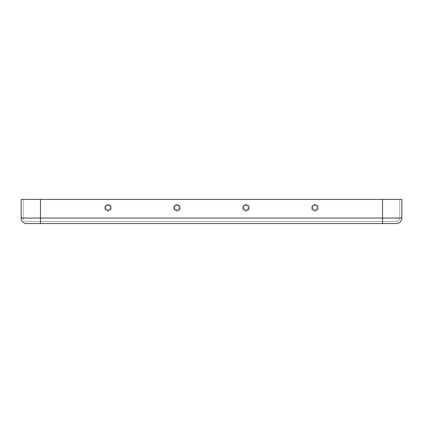 <?xml version="1.0" encoding="UTF-8"?>
<svg xmlns="http://www.w3.org/2000/svg" width="423" height="423" viewBox="0 0 423 423"><rect width="100%" height="100%" fill="white"/><g stroke="black" fill="none" stroke-linecap="round" stroke-linejoin="round"><path stroke-width="0.32" stroke-dasharray="2.12 1.59" d="M311.545 207.709A3.41 3.41 0 0 1 314.95 204.298A3.41 3.41 0 0 1 318.36 207.709A3.41 3.41 0 0 1 314.95 211.114A3.41 3.41 0 0 1 311.545 207.709A3.41 3.41 0 0 1 314.95 204.298A3.41 3.41 0 0 1 318.36 207.709A3.41 3.41 0 0 1 314.95 211.114A3.41 3.41 0 0 1 311.545 207.709M242.575 207.709A3.41 3.41 0 0 1 245.985 204.298A3.41 3.41 0 0 1 249.39 207.709A3.41 3.41 0 0 1 245.985 211.114A3.41 3.41 0 0 1 242.575 207.709A3.41 3.41 0 0 1 245.985 204.298A3.41 3.41 0 0 1 249.39 207.709A3.41 3.41 0 0 1 245.985 211.114A3.41 3.41 0 0 1 242.575 207.709M317.467 207.709A2.517 2.517 0 0 1 314.95 210.226A2.517 2.517 0 0 1 312.433 207.709A2.517 2.517 0 0 1 314.95 205.192A2.517 2.517 0 0 1 317.467 207.709M248.502 207.709A2.517 2.517 0 0 1 245.985 210.226A2.517 2.517 0 0 1 243.468 207.709A2.517 2.517 0 0 1 245.985 205.192A2.517 2.517 0 0 1 248.502 207.709M104.64 207.709A3.41 3.41 0 0 0 108.05 211.114A3.41 3.41 0 0 0 111.455 207.709A3.41 3.41 0 0 0 108.05 204.298A3.41 3.41 0 0 0 104.64 207.709A3.41 3.41 0 0 0 108.05 211.114A3.41 3.41 0 0 0 111.455 207.709A3.41 3.41 0 0 0 108.05 204.298A3.41 3.41 0 0 0 104.64 207.709M173.61 207.709A3.41 3.41 0 0 0 177.015 211.114A3.41 3.41 0 0 0 180.425 207.709A3.41 3.41 0 0 0 177.015 204.298A3.41 3.41 0 0 0 173.61 207.709A3.41 3.41 0 0 0 177.015 211.114A3.41 3.41 0 0 0 180.425 207.709A3.41 3.41 0 0 0 177.015 204.298A3.41 3.41 0 0 0 173.61 207.709M110.567 207.709A2.517 2.517 0 0 0 108.05 205.192A2.517 2.517 0 0 0 105.533 207.709A2.517 2.517 0 0 0 108.05 210.226A2.517 2.517 0 0 0 110.567 207.709M179.532 207.709A2.517 2.517 0 0 0 177.015 205.192A2.517 2.517 0 0 0 174.498 207.709A2.517 2.517 0 0 0 177.015 210.226A2.517 2.517 0 0 0 179.532 207.709M396.335 223.571L26.665 223.571A5.515 5.515 0 0 1 21.15 218.051L21.15 199.429L40.46 199.429L23.217 199.429L23.217 218.051L23.217 199.429L401.85 199.429L399.783 199.429L399.783 218.051L399.783 199.429L40.46 199.429L401.85 199.429L401.85 218.051A5.515 5.515 0 0 1 396.335 223.571A5.515 5.515 0 0 0 401.85 218.051L382.54 218.051L382.54 199.429L382.54 218.051L23.217 218.051A3.447 3.447 0 0 0 26.665 221.499A3.447 3.447 0 0 1 23.217 218.051A3.447 3.447 0 0 0 26.665 221.499A3.447 3.447 0 0 1 23.217 218.051L40.46 218.051L40.46 199.429L40.46 218.051L21.15 218.051A5.515 5.515 0 0 0 26.665 223.571M40.46 223.571L40.46 218.051L40.46 221.499L396.335 221.499L26.665 221.499L40.46 221.499L40.46 199.429M396.335 221.499A3.447 3.447 0 0 0 399.783 218.051A3.447 3.447 0 0 1 396.335 221.499A3.447 3.447 0 0 0 399.783 218.051A3.447 3.447 0 0 1 396.335 221.499M382.54 223.571L382.54 218.051L382.54 221.499L382.54 218.051L399.783 218.051L40.46 218.051L382.54 218.051L382.54 199.429"/><path stroke-width="0.63" d="M312.433 207.709A2.517 2.517 0 0 1 314.95 205.192A2.517 2.517 0 0 1 317.467 207.709A2.517 2.517 0 0 1 314.95 210.226A2.517 2.517 0 0 1 312.433 207.709M243.468 207.709A2.517 2.517 0 0 1 245.985 205.192A2.517 2.517 0 0 1 248.502 207.709A2.517 2.517 0 0 1 245.985 210.226A2.517 2.517 0 0 1 243.468 207.709M105.533 207.709A2.517 2.517 0 0 0 108.05 210.226A2.517 2.517 0 0 0 110.567 207.709A2.517 2.517 0 0 0 108.05 205.192A2.517 2.517 0 0 0 105.533 207.709M174.498 207.709A2.517 2.517 0 0 0 177.015 210.226A2.517 2.517 0 0 0 179.532 207.709A2.517 2.517 0 0 0 177.015 205.192A2.517 2.517 0 0 0 174.498 207.709M396.335 223.571L26.665 223.571A5.515 5.515 0 0 1 21.15 218.051L21.15 199.429L401.85 199.429L401.85 218.051A5.515 5.515 0 0 1 396.335 223.571A5.515 5.515 0 0 0 401.85 218.051L21.15 218.051A5.515 5.515 0 0 0 26.665 223.571M40.46 223.571L40.46 199.429M382.54 223.571L382.54 199.429"/></g></svg>
